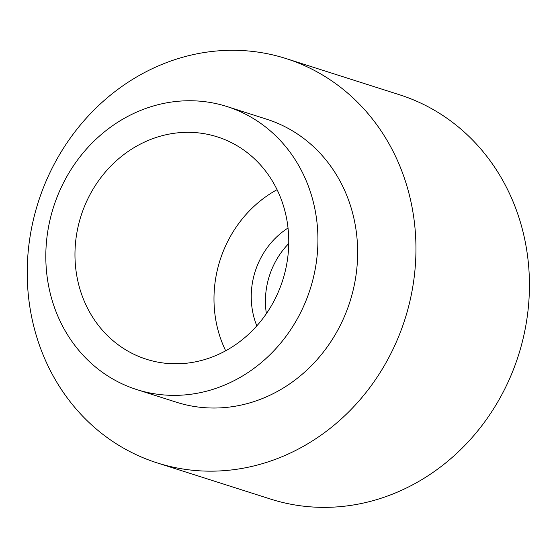 <?xml version="1.0" encoding="UTF-8"?>
<svg xmlns="http://www.w3.org/2000/svg" width="557" height="557" viewBox="0 0 557 557"><rect width="100%" height="100%" fill="white"/><g stroke="black" fill="none" stroke-linecap="round" stroke-linejoin="round"><path stroke-width="0.84" d="M27.85 289.522A212.189 192.464 107.7 0 1 286.068 58.576A212.189 192.464 107.7 0 1 404.946 319.21A212.189 192.464 107.7 0 1 157.109 462.881A212.189 192.464 107.7 0 1 27.85 289.522M286.068 58.576L399.55 94.774A212.189 192.464 107.7 0 1 518.435 355.408A212.189 192.464 107.7 0 1 270.591 499.079L157.109 462.881M136.73 389.566L176.451 402.231A148.531 134.724 -72.3 0 0 349.942 301.664A148.531 134.724 -72.3 0 0 266.719 119.219L227.005 106.547A148.531 134.724 -72.3 0 0 46.252 268.209A148.531 134.724 -72.3 0 0 136.73 389.566A148.531 134.724 -72.3 0 0 310.221 288.999A148.531 134.724 -72.3 0 0 227.005 106.547M266.392 313.64A76.031 68.964 107.7 0 1 265.647 307.241A76.031 68.964 107.7 0 1 288.756 243.527M256.826 325.866A76.031 68.964 107.7 0 1 251.465 302.716A76.031 68.964 107.7 0 1 288.032 228.022M75.313 263.893A116.705 105.858 107.7 0 1 217.327 136.876A116.705 105.858 107.7 0 1 282.712 280.227A116.705 105.858 107.7 0 1 146.4 359.244A116.705 105.858 107.7 0 1 75.313 263.893M225.682 350.785A116.705 105.858 107.7 0 1 214.334 308.237A116.705 105.858 107.7 0 1 277.073 189.672"/></g></svg>
